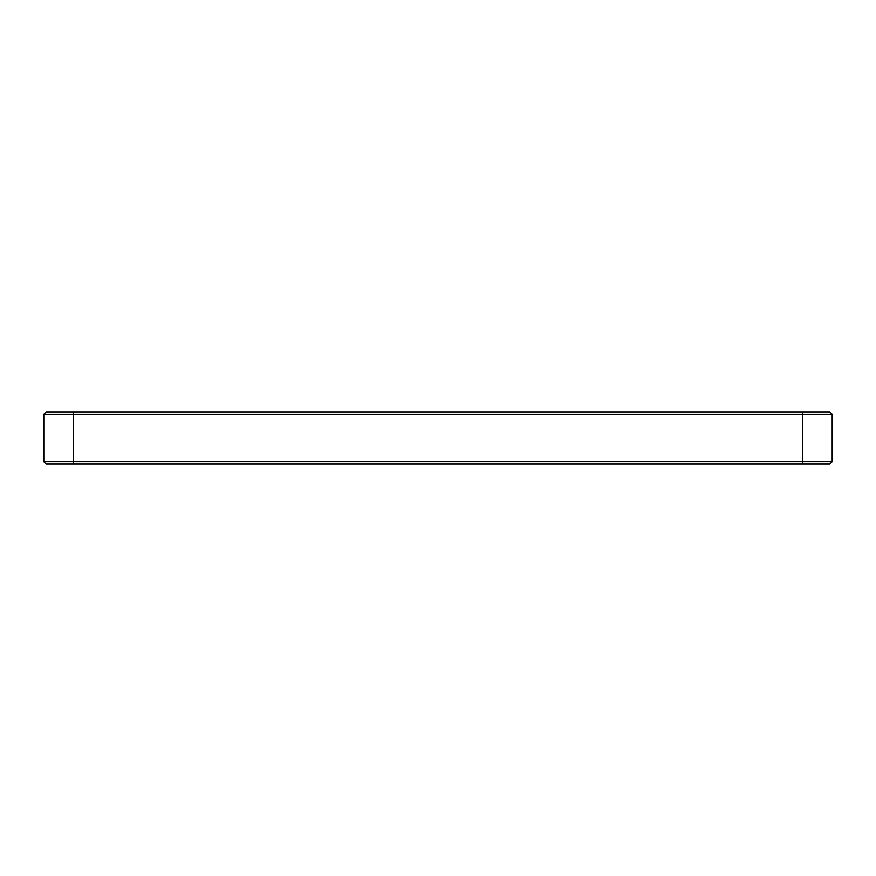 <?xml version="1.0" encoding="UTF-8"?>
<svg xmlns="http://www.w3.org/2000/svg" width="876" height="876" viewBox="0 0 876 876"><rect width="100%" height="100%" fill="white"/><g stroke="black" fill="none" stroke-linecap="round" stroke-linejoin="round"><path stroke-width="1.31" d="M73.529 463.919L73.529 414.457L832.2 414.457L829.824 412.081L73.529 412.081L73.529 414.457L43.8 414.457L43.8 461.542L46.176 463.919L829.824 463.919L832.2 461.542L43.8 461.542M832.2 414.457L832.2 461.542M43.8 414.457L46.176 412.081L73.529 412.081M802.471 412.081L802.471 463.919"/></g></svg>
